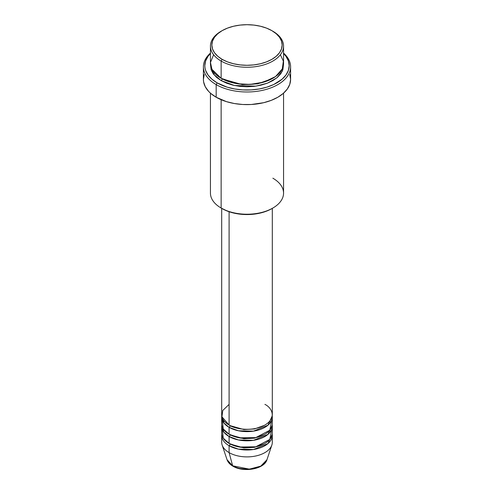 <?xml version="1.0" encoding="UTF-8"?>
<svg xmlns="http://www.w3.org/2000/svg" width="494" height="494" viewBox="0 0 494 494"><rect width="100%" height="100%" fill="white"/><g stroke="black" fill="none" stroke-linecap="round" stroke-linejoin="round"><path stroke-width="0.74" d="M221.689 435.393L221.689 442.278A25.311 14.616 0 0 0 229.099 452.615A25.311 14.616 180 0 0 254.416 456.252A25.311 14.616 180 0 0 271.854 445.051L266.951 459.729L260.776 466.126L249.39 469.152L232.637 465.799A1.408 0.809 120 0 0 232.896 466.163A1.408 0.809 -60 0 1 232.637 465.799A20.316 11.733 0 0 0 252.953 468.72A20.316 11.733 0 0 0 266.951 459.729C264.321 469.244 243.425 472.715 232.89 466.163C229.914 464.446 227.969 462.304 227.049 459.729A20.316 11.733 0 0 0 232.637 465.799L229.099 452.615L232.637 465.799L227.049 459.729L222.146 445.051A25.311 14.616 180 0 0 229.099 452.615A25.311 14.616 0 0 0 256.689 455.783A25.311 14.616 0 0 0 272.311 442.278L272.311 435.393A25.311 14.616 180 0 1 256.689 448.892A25.311 14.616 180 0 1 229.099 445.724L229.099 452.615L229.099 445.724A25.311 14.616 180 0 1 221.689 435.393A25.311 14.616 180 0 1 221.763 434.245M229.099 404.388L222.782 410.465L221.942 416.788L229.099 425.056A25.311 14.616 0 0 0 256.689 428.224A25.311 14.616 0 0 0 272.311 414.725L272.311 208.357M272.311 417.016A25.311 14.616 180 0 0 272.237 415.868L267.97 425.204L253.484 431.145L238.423 430.768L229.099 427.353A1.408 0.809 120 0 0 230.093 425.63L229.611 425.34L230.093 425.63A1.408 0.809 -60 0 1 229.099 427.353L223.838 422.913L221.763 415.868A25.311 14.616 180 0 0 221.689 417.016L221.689 423.908A25.311 14.616 0 0 0 229.099 434.245A25.311 14.616 0 0 0 256.689 437.412A25.311 14.616 0 0 0 272.311 423.908L272.311 417.016A25.311 14.616 180 0 1 256.689 430.521A25.311 14.616 180 0 1 229.099 427.353L229.099 434.245L229.099 427.353A25.311 14.616 180 0 1 221.689 417.016M222.399 420.462L223.257 428.971L229.099 434.245L239.287 437.826L255.769 437.616L269.835 430.218L271.601 420.462M272.311 426.205A25.311 14.616 180 0 0 272.237 425.056L267.97 434.387L253.484 440.333L238.423 439.956L229.099 436.535A1.408 0.809 120 0 0 230.093 434.819L229.611 434.529L230.093 434.819A1.408 0.809 -60 0 1 229.099 436.535L223.838 432.096L221.763 425.056A25.311 14.616 180 0 0 221.689 426.205L221.689 433.096A25.311 14.616 0 0 0 229.099 443.427A25.311 14.616 0 0 0 256.689 446.595A25.311 14.616 0 0 0 272.311 433.096L272.311 426.205A25.311 14.616 180 0 1 256.689 439.703A25.311 14.616 180 0 1 229.099 436.535L229.099 443.427L229.099 436.535A25.311 14.616 180 0 1 221.689 426.205M223.516 422.475L224.146 421.005M222.399 429.65L223.257 438.159L229.099 443.427L239.287 447.014L255.769 446.804L269.835 439.401L271.601 429.65M230.093 444.001L229.611 443.717L230.093 444.001A1.408 0.809 -60 0 1 229.099 445.724A1.408 0.809 120 0 0 230.093 444.001L243.894 447.928L254.429 447.36L264.389 443.717L254.429 447.36L243.894 447.928L230.093 444.001M213.618 54.76L210.475 62.435L211.901 69.284L221.145 78.293L221.145 61.071L222.139 59.348A35.154 20.297 180 0 1 222.139 30.647A35.154 20.297 180 0 1 271.861 30.647L266.532 28.121L260.455 26.244L253.86 25.089L247 24.7L240.14 25.089L233.545 26.244L227.468 28.121L222.139 30.647L217.768 33.722L214.519 37.229L212.519 41.039L211.846 44.997L212.519 48.955L214.519 52.765L217.768 56.273L222.139 59.348L227.468 61.874L233.545 63.751L240.14 64.905L247 65.294L253.86 64.905L260.455 63.751L266.532 61.874L271.861 59.348L276.232 56.273L279.481 52.765L281.481 48.955L282.154 44.997L281.481 41.039L279.481 37.229L276.232 33.722L271.861 30.647A35.154 20.297 180 0 1 271.861 59.348A35.154 20.297 180 0 1 222.139 59.348L221.145 61.071A36.562 21.112 0 0 0 272.855 61.071A36.562 21.112 0 0 0 272.855 31.221L272.855 31.221A36.562 21.112 180 0 1 283.562 46.146A36.562 21.112 180 0 1 260.993 65.646A36.562 21.112 180 0 1 221.145 61.071L221.145 78.293A36.562 21.112 0 0 0 260.993 82.868A36.562 21.112 0 0 0 283.562 63.368L283.562 46.146M272.855 178.192A36.562 21.112 180 0 1 272.855 208.042A36.562 21.112 180 0 1 221.145 208.042L222.139 208.616A35.154 20.297 0 0 0 271.861 208.616L266.532 211.142L260.455 213.019L253.86 214.174L247 214.563L240.14 214.174L233.545 213.019L227.468 211.142L221.145 208.042A36.562 21.112 0 0 0 260.993 212.618A36.562 21.112 0 0 0 283.562 193.117L283.562 93.15M216.174 84.61A43.596 25.169 0 0 0 274.436 86.376A43.596 25.169 0 0 0 283.562 53.105A43.596 25.169 180 0 1 290.596 66.814A43.596 25.169 180 0 1 263.685 90.069A43.596 25.169 180 0 1 216.174 84.61L216.174 97.244A43.596 25.169 0 0 0 263.685 102.696A43.596 25.169 0 0 0 290.596 79.441L289.756 84.357L287.273 89.074L283.247 93.428L277.826 97.244L271.218 100.368L263.685 102.696L251.273 104.493L242.727 104.493L234.347 103.53L226.45 101.641L216.174 97.244L216.174 84.61A43.596 25.169 180 0 1 203.405 66.814A43.596 25.169 180 0 1 210.438 53.105A43.596 25.169 0 0 0 216.174 84.61L217.169 82.887L216.174 84.61M283.562 53.513A42.188 24.354 180 0 1 272.663 84.999A42.188 24.354 180 0 1 217.169 82.887L227.11 87.148L234.755 88.976L242.863 89.908L251.137 89.908L259.245 88.976L266.89 87.148L273.762 84.493L282.08 79.194L285.977 74.989L288.379 70.42L289.188 65.665L288.379 60.916L285.977 56.347L283.562 53.513M222.139 78.867L221.652 78.583L222.139 78.867A1.408 0.809 -60 0 1 221.145 80.59L213.68 74.359L210.493 64.516L211.142 69.784L213.223 73.742L216.6 77.391L221.145 80.59A1.408 0.809 120 0 0 222.139 78.867L242.307 84.635L257.707 83.85L272.348 78.583L257.707 83.85L242.307 84.635L222.139 78.867M229.099 211.735L229.099 425.056L229.099 211.735M221.145 99.708L221.145 208.042L221.145 99.708M229.099 445.724L238.423 449.139L253.484 449.515L267.97 443.575L272.237 434.245A25.311 14.616 180 0 1 272.311 435.393M239.744 468.466L247 469.3L254.256 468.466M222.139 30.647L221.145 31.221A36.562 21.112 0 0 0 221.145 61.071A36.562 21.112 180 0 1 210.438 46.146A36.562 21.112 180 0 1 221.652 30.931M210.438 46.146L210.438 63.368A36.562 21.112 0 0 0 221.145 78.293L237.503 83.752L250.001 84.406L263.759 82.128L275.541 76.564L282.284 68.901L283.358 61.151L280.382 54.76M210.438 53.513L208.023 56.347L205.621 60.916L204.812 65.665L205.016 68.055L205.621 70.42L208.023 74.989L211.92 79.194L217.169 82.887A42.188 24.354 180 0 1 210.438 53.513M283.507 64.516L282.858 69.784L280.777 73.742L277.4 77.391L272.855 80.59L267.316 83.214L260.993 85.166L254.132 86.37L247 86.777L239.868 86.37L233.007 85.166L226.684 83.214L221.145 80.59L234.428 85.487L255.88 86.141L267.464 83.159L276.838 77.861L282.278 71.216L283.507 64.516M203.405 66.814L203.405 79.441A43.596 25.169 0 0 0 216.174 97.244L210.753 93.428L208.554 91.31L205.282 86.753L203.614 81.911L203.405 79.441L204.244 74.532M289.756 74.532L290.596 79.441L290.596 66.814M210.438 93.15L210.438 193.117A36.562 21.112 0 0 0 221.145 208.042L221.145 208.042M221.689 208.357L221.689 414.725A25.311 14.616 0 0 0 229.099 425.056C233.619 428.496 251.409 432.565 264.901 425.056C277.9 417.269 270.854 406.994 264.901 404.388M230.093 434.819L243.894 438.74L254.429 438.178L264.389 434.529L254.429 438.178L243.894 438.74L230.093 434.819M270.484 422.475L269.854 421.005M230.093 425.63L243.894 429.558L254.429 428.99L264.389 425.34L254.429 428.99L243.894 429.558L230.093 425.63M272.855 208.042L271.861 208.616M214.544 73.087L213.686 74.359M270.446 431.713L269.773 430.286"/></g></svg>

